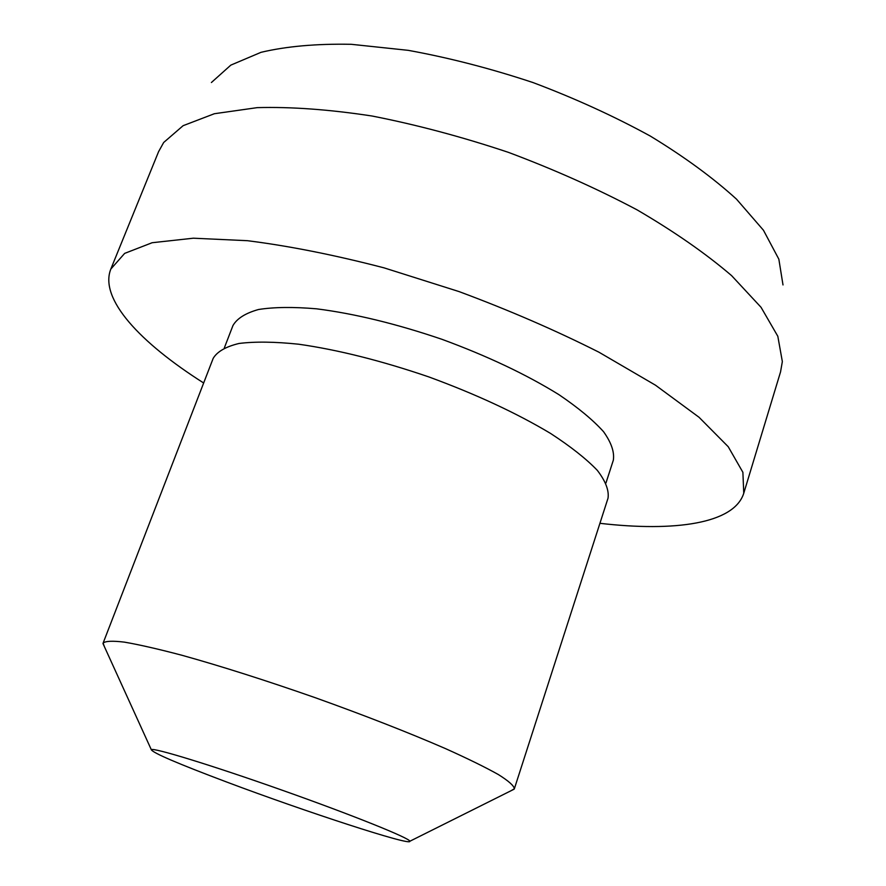 <?xml version="1.0" encoding="UTF-8"?>
<svg xmlns="http://www.w3.org/2000/svg" width="886" height="886" viewBox="0 0 886 886"><rect width="100%" height="100%" fill="white"/><g stroke="black" fill="none" stroke-linecap="round" stroke-linejoin="round"><path stroke-width="1.33" d="M226.75 782.05C305.05 811.543 411.735 846.396 409.83 841.257C410.451 838.477 352.993 815.264 282.412 790.29C211.832 765.271 152.569 747.164 151.307 749.7C152.835 752.912 177.986 763.699 226.75 782.05M511.122 790.689L514.367 788.739C513.924 785.694 508.597 780.976 498.397 774.574C485.329 767.243 467.642 758.571 445.359 748.548C407.97 732.334 364.589 715.39 315.206 697.681C265.678 680.359 221.29 666.239 182.04 655.297C158.417 649.061 139.213 644.676 124.439 642.14C112.489 640.7 105.379 641.021 103.108 643.103L104.404 646.669M514.367 788.739L608.029 498.176C609.158 490.412 605.581 481.142 597.319 470.355C586.266 458.837 570.662 446.511 550.505 433.398C516.405 412.998 475.837 394.17 428.791 376.904C381.368 360.713 337.987 349.815 298.66 344.211C274.738 341.719 254.858 341.475 239.021 343.469C225.808 346.647 217.192 351.62 213.183 358.354L103.108 643.103M605.98 482.925L613.322 460.222C614.596 452.148 611.34 442.635 603.532 431.67C593.044 420.03 578.159 407.693 558.889 394.635C526.24 374.424 487.311 356.006 442.092 339.36C396.474 323.833 354.621 313.655 316.535 308.815C293.344 306.833 274.007 307.054 258.535 309.502C245.566 313.112 237.049 318.451 232.963 325.527L224.379 347.788M599.933 523.316C674.534 531.965 734.206 523.781 743.764 493.225L742.889 472.316L728.237 446.732L699.032 417.273L655.485 385.2L598.969 352.218C555.644 330.356 508.996 310.144 459.014 291.572L384.059 267.86C334.709 255.013 289.157 245.954 247.404 240.693L193.381 238.201L152.148 242.72L124.649 253.385L110.816 269.078C99.01 298.848 140.232 342.76 203.658 382.985M743.764 493.225L780.544 371.91L782.349 361.577L777.819 336.27L761.041 307.298L731.592 275.624C705.81 253.54 674.29 231.611 637.023 209.827C597.042 188.652 554.149 169.481 508.32 152.326C461.916 136.821 416.509 124.727 372.109 116.022C329.448 109.499 291.14 106.708 257.217 107.638L214.39 113.718L183.125 125.679L163.677 142.491L158.583 151.661L110.816 269.078M783.002 284.938L778.849 259.188L763.466 230.26L736.521 199.173C712.975 177.754 684.236 156.711 650.302 136.067C613.898 116.132 574.804 98.302 533.029 82.564C490.656 68.499 449.047 57.756 408.213 50.336L351.21 44.3C316.346 43.647 286.278 46.327 260.993 52.329L230.825 65.121L211.4 82.52M409.83 841.257L514.157 789.171M151.307 749.7L102.997 643.579"/></g></svg>
